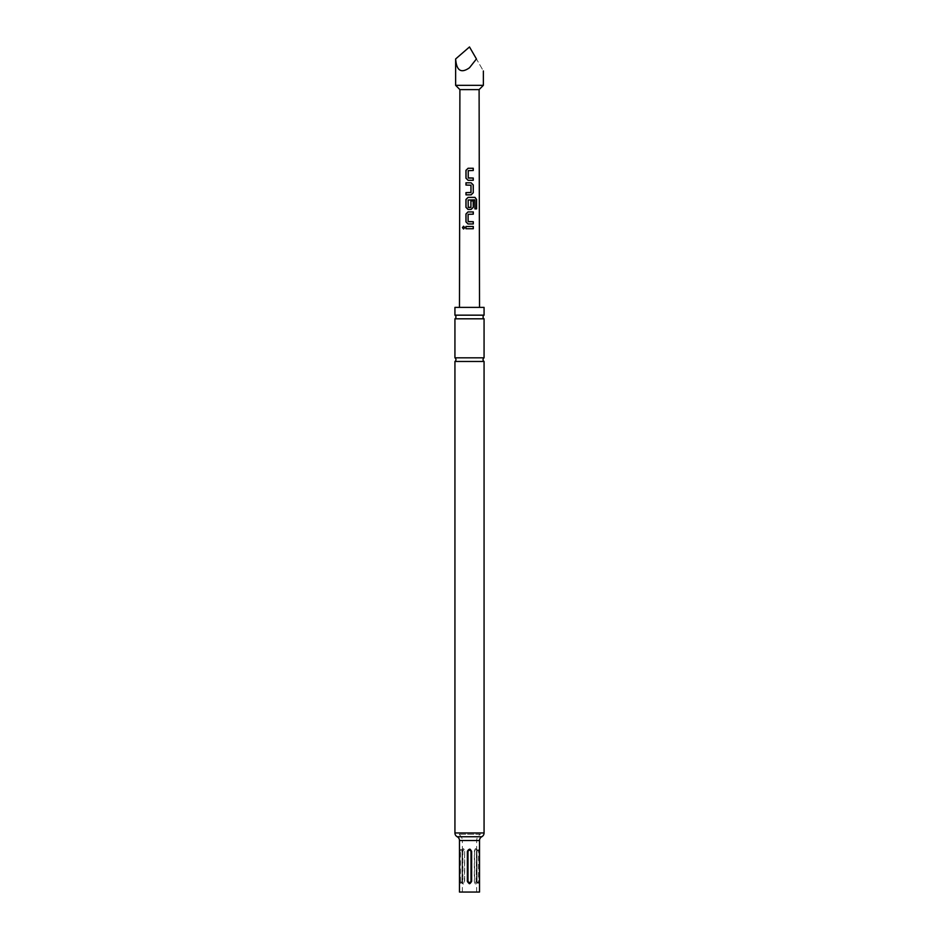 <?xml version="1.0" encoding="UTF-8"?>
<svg xmlns="http://www.w3.org/2000/svg" width="939" height="939" viewBox="0 0 939 939"><rect width="100%" height="100%" fill="white"/><g stroke="black" fill="none" stroke-linecap="round" stroke-linejoin="round"><path stroke-width="0.7" stroke-dasharray="4.7 3.52" d="M463.608 226.24L464.875 227.614L463.596 229.01M454.934 318.814L484.066 318.814M454.934 361.468L484.066 361.468M479.101 89.616L459.899 89.616M483.362 85.343L455.638 85.343M455.638 58.957C456.518 70.73 461.143 73.665 469.5 67.749L476.437 58.957C485.275 74.275 485.275 74.275 476.437 58.957L469.5 46.95M469.5 307.393L479.524 307.393L469.5 307.393M476.472 851.415L476.472 881.275C476.05 884.961 475.334 884.961 474.324 881.275L474.324 851.415C475.334 847.729 476.05 847.729 476.472 851.415L476.108 881.275C475.603 882.953 475.099 882.953 474.594 881.275L474.594 851.415C475.099 849.736 475.603 849.736 476.108 851.415M464.676 851.415L464.676 881.275C463.666 884.961 462.95 884.961 462.528 881.275L462.528 851.415C462.95 847.729 463.666 847.729 464.676 851.415L464.406 881.275C463.901 882.953 463.397 882.953 462.892 881.275L462.892 851.415C463.397 849.736 463.901 849.736 464.406 851.415M462.352 892.05L462.352 840.511L476.672 840.511L462.328 840.511A7.101 7.101 0 0 0 458.561 834.243L480.439 834.243A7.101 7.101 0 0 0 476.683 840.511L476.648 892.05L462.352 892.05L476.648 892.05M477.059 881.275L476.906 851.415L478.291 849.29L479.054 851.415L479.054 881.275L478.209 883.411L476.918 881.275L477.059 851.415C477.564 849.736 478.068 849.736 478.573 851.415L478.573 881.275C478.068 882.953 477.564 882.953 477.059 881.275L477.059 851.415M484.066 357.829L454.934 357.829M484.066 315.164L454.934 315.164M480.439 834.243L458.561 834.243M484.066 307.393L454.934 307.393M479.524 892.05L459.476 892.05M461.941 881.275L460.849 883.411L459.946 881.275L459.946 851.415L460.932 849.29L462.082 851.415L462.082 881.275L462.094 851.415L461.941 881.275C461.436 882.953 460.932 882.953 460.427 881.275L460.427 851.415C460.932 849.736 461.436 849.736 461.941 851.415M467.352 851.415L467.352 881.275C468.784 884.961 470.216 884.961 471.648 881.275L471.648 851.415C470.216 847.729 468.784 847.729 467.352 851.415L467.986 851.415L467.986 881.275C468.995 882.953 470.005 882.953 471.014 881.275L471.014 851.415C470.005 849.736 468.995 849.736 467.986 851.415M473.303 228.729L465.944 228.74M473.291 223.952L467.974 223.952M473.291 214.174L468.127 214.327L468.115 221.569M476.566 208.881L474.794 208.869L474.782 199.866M467.986 209.397L471.073 209.397M470.885 200.887L470.732 207.402M474.664 199.866L468.303 199.866L468.092 207.249M465.967 194.854L471.143 194.843M470.803 192.612L470.979 185.218L465.955 185.065M473.256 180.288L468.092 180.288M473.256 170.511L468.256 170.663L468.232 177.894M459.476 840.511L479.524 840.511M481.801 836.731L457.199 836.731M484.066 832.963L454.934 832.963M476.906 881.275L477.423 882.93M476.918 851.415L477.423 849.772M467.986 881.275L467.352 881.275M471.014 881.275L471.648 881.275M471.648 851.415L471.014 851.415M461.577 882.93L462.094 881.275M461.577 849.772L462.094 851.415"/><path stroke-width="1.41" d="M462.446 227.625L463.537 226.229L464.77 227.614L463.526 229.01L462.446 227.625M463.596 229.01L462.598 227.625L463.608 226.24M484.066 832.963A4.261 4.261 0 0 1 481.801 836.731A4.261 4.261 0 0 0 479.524 840.511L479.524 892.05L459.476 892.05L459.476 840.511A4.261 4.261 0 0 0 457.199 836.731A4.261 4.261 0 0 1 454.934 832.963L484.066 832.963L484.066 361.468L454.934 361.468A2.136 2.136 0 0 0 454.934 357.829L484.066 357.829L484.066 318.814L454.934 318.814A2.136 2.136 0 0 0 454.934 315.164L484.066 315.164L484.066 307.393L454.934 307.393L454.934 315.164M484.066 361.468A2.136 2.136 0 0 1 484.066 357.829M484.066 318.814A2.136 2.136 0 0 1 484.066 315.164M459.476 307.393L459.899 89.616L479.101 89.616L483.362 85.343L483.362 70.965M459.899 89.616L455.638 85.343L483.362 85.343M476.437 58.957C485.275 74.275 485.275 74.275 476.437 58.957L469.5 67.749C461.143 73.665 456.518 70.73 455.638 58.957L469.5 46.95L476.437 58.957M469.5 168.269L473.256 168.269L473.256 170.511L468.232 170.663L468.232 177.894L473.256 178.046L473.256 180.288L468.092 180.288L465.955 178.199L465.944 170.358L468.08 168.269L469.5 168.269M469.5 182.823L471.132 182.823L473.256 184.913L473.268 192.753L471.143 194.843L465.967 194.854L465.955 192.612L470.991 192.46L470.979 185.218L465.955 185.065L465.955 182.823L469.5 182.823M469.5 197.378L475.017 197.378L476.566 199.467L476.566 208.881L474.911 208.869L474.782 199.866L468.15 200.019L468.232 207.402L470.909 207.249L470.92 200.887L473.279 200.887L473.279 207.308L471.073 209.397L467.962 209.397L465.932 207.308L465.944 199.467L468.056 197.378L469.5 197.378M469.5 211.932L473.291 211.932L473.291 214.174L468.103 214.327L468.115 221.569L473.291 221.71L473.291 223.952L467.974 223.952L465.944 221.862L465.932 214.033L467.962 211.932L469.5 211.932M469.5 226.499L473.303 226.487L473.303 228.729L465.944 228.74L465.944 226.499L469.5 226.499M467.364 881.275C468.784 884.033 470.204 884.033 471.636 881.275L471.636 851.415C470.216 848.668 468.796 848.668 467.364 851.415L467.364 881.275L467.986 881.275C468.995 882.953 470.005 882.953 471.014 881.275L471.014 851.415C470.005 849.736 468.995 849.736 467.986 851.415L467.986 881.275M454.934 357.829L454.934 318.814M454.934 832.963L454.934 361.468M466.026 228.74L465.944 226.499M466.026 226.499L473.303 226.487M473.221 226.487L473.221 228.729M468.009 223.952L465.944 221.862M468.279 221.721L473.291 221.71M473.209 221.71L473.209 223.952M466.026 221.874L466.014 214.033L467.962 211.932L473.291 211.932M473.209 211.932L473.209 214.174M467.986 209.397L466.014 207.308L466.014 199.479L468.092 197.378L474.888 197.378L476.566 199.467M476.413 199.467L476.413 208.881M470.885 200.887L473.197 200.887L473.279 207.308M473.197 207.308L471.038 209.397M470.732 207.402L468.232 207.402M466.037 185.065L466.037 182.823L471.096 182.823L473.174 184.913L473.268 192.753M473.186 192.753L471.108 194.843M466.037 194.854L466.037 192.612L470.838 192.612M468.127 180.288L465.955 178.199M468.408 178.046L473.256 178.046M473.174 178.046L473.174 180.288M466.026 178.199L466.026 170.358L468.08 168.269L473.256 168.269M473.174 168.269L473.174 170.511M457.199 836.731L481.801 836.731M479.524 840.511L459.476 840.511M467.364 851.415L467.986 851.415M471.014 881.275L471.636 881.275M471.636 851.415L471.014 851.415M479.101 89.616L479.524 307.393M455.638 85.343L455.638 58.957"/></g></svg>
